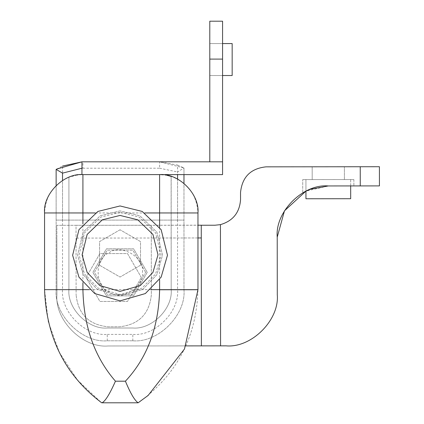 <?xml version="1.0" encoding="UTF-8"?>
<svg xmlns="http://www.w3.org/2000/svg" width="424" height="424" viewBox="0 0 424 424"><rect width="100%" height="100%" fill="white"/><g stroke="black" fill="none" stroke-linecap="round" stroke-linejoin="round"><path stroke-width="0.32" stroke-dasharray="2.12 1.59" d="M120.05 210.887L100.218 215.795L83.221 232.151L77.555 255.052L83.221 274.678L97.382 289.396L120.05 295.941L142.713 289.396L156.88 274.678L162.546 255.052L156.88 232.151L139.878 215.795L120.05 210.887L100.218 215.795L83.221 232.151L77.555 255.052L83.221 274.678L97.382 289.396L120.05 295.941L142.713 289.396L156.88 274.678L162.546 255.052L156.88 232.151L139.878 215.795L120.05 210.887M120.05 229.782L99.582 241.595L99.582 265.233L120.05 277.047L140.519 265.233L140.519 241.595L120.05 229.782L99.582 241.595L99.582 265.233L120.05 277.047L140.519 265.233L140.519 241.595L120.05 229.782M120.05 205.958L97.918 211.433L78.954 229.686L72.631 255.237L78.954 277.142L94.759 293.567L120.05 300.87L145.337 293.567L161.147 277.142L167.469 255.237L161.147 229.686L142.178 211.433L120.05 205.958M147.213 272.341L133.629 295.867L106.466 295.867L92.883 272.341L106.466 248.814L133.629 248.814L147.213 272.341L133.629 248.814L106.466 248.814L92.883 272.341L106.466 295.867L133.629 295.867L147.213 272.341M145.618 272.341L132.834 250.197L107.267 250.197L94.483 272.341L107.267 294.484L132.834 294.484L145.618 272.341L132.834 294.484L107.267 294.484L94.483 272.341L107.267 250.197L132.834 250.197L145.618 272.341M142.422 272.341C145.103 257.41 120.448 243.175 108.862 252.969C94.589 258.105 94.589 286.576 108.862 291.717C120.448 301.506 145.103 287.271 142.422 272.341M56.132 169.393L56.132 220.093L183.968 220.093L56.132 220.093L56.132 289.656C53.843 314.958 81.965 343.08 107.267 340.79L132.834 340.79C158.131 343.08 186.253 314.958 183.968 289.656L183.968 167.989L177.577 171.974L177.577 174.603M177.577 165.079L183.968 167.989L159.615 161.82L81.954 161.83L159.615 161.82L177.577 165.079L177.577 220.093M56.593 169.118L62.524 166.06L62.524 220.093M56.132 185.505L56.132 289.656C53.843 314.958 81.965 343.08 107.267 340.79L132.834 340.79C158.131 343.08 186.253 314.958 183.968 289.656L183.968 183.327M183.968 174.603L183.968 167.989M167.072 175.335L159.615 174.603L82.913 174.603L77.672 174.964M77.332 175.011L68.916 177.253L68.916 289.656C67.199 308.63 88.293 329.724 107.267 328.006L132.834 328.006C151.808 329.724 172.897 308.63 171.185 289.656L171.105 176.368M82.913 174.603L222.573 174.603L222.573 161.82L222.573 174.603L81.954 174.603L81.954 161.82L81.954 174.603L81.954 161.82L222.573 161.82L222.573 21.2L222.573 174.603L81.954 174.603L159.615 174.603M209.79 161.82L81.954 161.82L209.79 161.82L209.79 59.1L209.79 161.82L222.573 161.82L209.79 161.82L209.79 21.2L209.79 59.1L209.79 21.2L222.573 21.2L222.573 161.82M222.573 43.571L209.79 43.571L209.79 75.53L209.79 43.571L222.573 43.571L222.573 75.53L222.573 43.571L222.573 75.53L222.573 43.571L232.161 43.571L232.161 75.53L232.161 43.571L232.161 75.53L222.573 75.53L222.573 43.571L222.573 75.53L222.573 43.571L222.573 75.53L209.79 75.53L209.79 43.571L209.79 75.53L222.573 75.53M209.79 21.2L222.573 21.2L209.79 21.2M101.707 402.8L138.388 402.8C176.734 374.853 196.593 337.165 197.966 289.735L197.966 212.954C196.895 195.013 187.964 182.823 171.185 176.389L171.185 289.656C172.897 308.63 151.808 329.724 132.834 328.006L107.267 328.006C88.293 329.724 67.199 308.63 68.916 289.656L68.916 177.253C53.551 184.207 45.432 196.111 44.562 212.954L44.562 289.656L48.23 321.551L59.434 352.588L77.581 380.169L100.949 402.238M141.34 277.487L127.502 253.573L99.873 253.605L86.083 277.545L99.921 301.459L127.55 301.427L141.34 277.487L127.55 301.427L99.921 301.459L86.083 277.545L99.873 253.605L127.502 253.573L141.34 277.487M203.144 225.239L56.858 225.324L56.874 238.108L56.858 225.324L76.034 225.303L76.108 294.871L76.034 225.303L151.283 225.229L151.352 294.791C149.343 314.067 138.701 324.731 119.43 326.787L108.099 326.798C88.823 324.784 78.159 314.142 76.108 294.871C78.159 314.142 88.823 324.784 108.099 326.798L119.43 326.787C138.701 324.731 149.343 314.067 151.352 294.791L151.283 225.229L197.966 225.181M185.935 345.894L108.115 345.973L201.384 345.878L201.262 225.239L201.384 345.878L201.262 225.239L215.005 225.224M312.191 179.58L344.405 179.543L312.191 179.58L344.405 179.543L312.191 179.58L312.175 166.796L344.389 166.759L312.175 166.796L344.389 166.759L312.175 166.796L312.191 179.58M350.675 185.929L350.669 179.538L305.927 179.585L350.669 179.538L305.927 179.585L350.669 179.538L350.685 198.713L305.942 198.761L350.685 198.713L305.942 198.761L305.927 179.585L305.937 191.129L328.303 185.951L305.937 191.129M108.115 345.973C82.818 348.284 54.67 320.189 56.933 294.887L56.874 238.108L56.933 294.887C54.67 320.189 82.818 348.284 108.115 345.973M302.731 179.585L353.865 179.538L302.731 179.585L353.865 179.538L302.731 179.585L302.741 192.83L302.731 179.585M328.303 185.951L360.262 185.919L360.241 166.743L266.081 166.839M215.01 225.224L220.438 224.635L220.565 345.857L201.384 345.878M240.541 192.432L240.546 199.635C239.624 212.615 232.924 220.952 220.438 224.635M220.565 345.857L226.193 345.851M277.28 294.664L277.222 237.138M360.241 166.743L379.416 166.727L379.438 185.903L360.262 185.919M120.05 212.35L100.901 217.088L84.487 232.882L79.018 254.994L84.487 273.946L98.167 288.161L120.05 294.479L141.934 288.161L155.608 273.946L161.083 254.994L155.608 232.882L139.199 217.088L120.05 212.35M56.132 289.656L62.524 289.656L62.524 180.476M107.267 340.79L107.267 334.398C85.129 336.402 60.521 311.794 62.524 289.656M132.834 340.79L132.834 334.398L107.267 334.398M183.968 289.656L177.577 289.656C179.575 311.794 154.967 336.402 132.834 334.398M177.577 179.071L177.577 289.656M81.954 168.222L82.913 168.211L82.913 161.82M82.913 168.211L159.615 168.211L159.615 161.82M159.615 168.211L177.577 171.974M209.79 59.1L222.573 59.1M95.252 212.954L144.849 212.954M82.913 282.956L82.913 223.872M159.615 227.216L159.615 279.612M89.416 289.656L150.679 289.656M151.299 238.012L197.966 237.965M201.278 237.959L76.05 238.087M353.865 179.538L353.87 185.929L353.865 179.538M344.405 179.543L344.389 166.759L344.405 179.543"/><path stroke-width="0.64" d="M120.05 205.958L97.918 211.433L78.954 229.686L72.631 255.237L78.954 277.142L94.759 293.567L120.05 300.87L145.337 293.567L161.147 277.142L167.469 255.237L161.147 229.686L142.178 211.433L120.05 205.958M56.593 169.118L81.954 161.83L62.524 166.06M62.524 180.476L62.524 173.13L56.132 169.393L56.132 185.505M183.968 183.327L183.968 174.603M171.105 176.368L167.072 175.335M77.672 174.964L77.332 175.011M197.966 289.677L197.966 212.954C199.683 193.98 178.589 172.891 159.615 174.603L81.954 174.603L81.954 161.82L209.79 161.82L209.79 59.1L222.573 59.1L222.573 21.2L209.79 21.2L209.79 59.1M144.849 212.954L159.615 212.954L159.615 174.603L222.573 174.603L222.573 59.1M209.79 161.82L222.573 161.82M82.913 223.872L82.913 174.603C63.939 172.891 42.845 193.98 44.562 212.954L44.562 289.656C46.311 337.684 65.36 375.399 101.707 402.8L102.025 402.8C105.274 401.231 109.747 394.029 115.45 381.197C94.61 357.199 83.761 326.687 82.913 289.656L44.562 289.656M159.615 279.612L159.615 289.751L197.966 289.735L184.472 349.042L148.103 395.486L138.123 402.8L148.103 395.486M159.615 289.751C158.698 327.238 147.303 357.724 125.419 381.197C130.407 393.223 134.641 400.42 138.123 402.8L101.707 402.8L100.949 402.238M222.573 75.53L232.161 75.53L232.161 43.571L222.573 43.571M203.144 225.239L197.966 225.181M215.005 225.224L201.262 225.239L201.384 345.878L226.193 345.851C251.496 348.115 279.591 319.961 277.28 294.664L277.222 237.138L284.478 210.829L305.937 191.129L304.734 191.738L305.937 191.129L305.942 198.761L350.685 198.713L350.675 185.929M201.384 345.878L185.935 345.894M277.222 237.138C274.911 211.841 303.001 183.693 328.303 185.951L379.438 185.903L379.416 166.727L266.081 166.839C250.663 168.482 242.152 177.015 240.541 192.432C242.152 177.015 250.663 168.482 266.081 166.839M304.724 191.743L310.209 189.279M310.246 189.268L328.303 185.951M305.937 191.129L304.734 191.738M240.541 192.432L240.546 199.635C239.624 212.615 232.924 220.952 220.438 224.635L215.01 225.224M277.28 294.664C279.591 319.961 251.496 348.115 226.193 345.851M120.05 215.434L102.338 219.818L87.159 234.424L82.097 254.877L87.159 272.404L99.81 285.548L120.05 291.394L140.291 285.548L152.937 272.404L157.998 254.877L152.937 234.424L137.758 219.818L120.05 215.434M177.577 174.603L177.577 179.071M62.524 173.13L81.954 168.222M44.562 212.954L95.252 212.954M89.416 289.656L82.913 289.656L82.913 282.956M197.966 212.954L159.615 212.954L159.615 227.216M197.966 289.656L150.679 289.656M125.419 381.197L115.45 381.197M197.966 237.965L201.278 237.959M220.565 345.857L220.438 224.635M360.241 166.743L360.262 185.919"/></g></svg>
